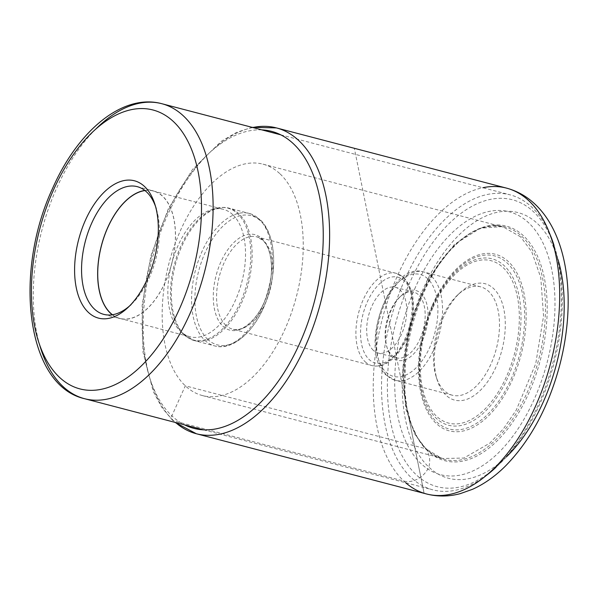 <?xml version="1.0" encoding="UTF-8"?>
<svg xmlns="http://www.w3.org/2000/svg" width="598" height="598" viewBox="0 0 598 598"><rect width="100%" height="100%" fill="white"/><g stroke="black" fill="none" stroke-linecap="round" stroke-linejoin="round"><path stroke-width="0.45" stroke-dasharray="2.99 2.24" d="M280.103 173.913A119.6 65.84 104.7 0 1 291.293 313.255A119.6 65.84 104.7 0 1 202.43 395.57A119.6 65.84 104.7 0 1 185.313 385.815A119.6 65.84 104.7 0 1 174.123 246.473A119.6 65.84 104.7 0 1 262.985 164.158A119.6 65.84 104.7 0 1 280.103 173.913M520.604 236.845L503.486 227.091L501.602 226.649L480.366 228.204L454.458 244.365L428.646 278.122L409.981 324.37L402.79 371.246L405.818 408.785L414.765 433.984L425.813 448.747L441.077 457.963L442.931 458.502L463.869 458.053L489.844 443.133L503.419 428.856L516.224 410.161L535.726 363.763L543.56 316.05L540.771 277.629L531.786 251.863L520.604 236.845M555.161 248.97L554.054 245.457A152.475 83.937 104.7 0 1 538.073 405.324A152.475 83.937 104.7 0 1 496.019 467.255L498.702 464.728A148.326 81.649 104.7 0 1 400.518 452.686A148.326 81.649 104.7 0 1 410.079 281.964A148.326 81.649 104.7 0 1 555.161 248.97A148.326 81.649 104.7 0 1 539.613 404.487A148.326 81.649 104.7 0 1 498.702 464.728M486.428 475.38A152.475 83.937 104.7 0 1 432.892 489.852A152.475 83.937 104.7 0 1 404.913 279.371A152.475 83.937 104.7 0 1 510.094 194.843A152.475 83.937 104.7 0 1 549.674 233.683M415.513 287.1A135.881 74.795 -75.3 0 0 420.999 463.592A135.881 74.795 -75.3 0 0 534.178 399.344A135.881 74.795 -75.3 0 0 528.684 222.852A135.881 74.795 -75.3 0 0 415.513 287.1M443.552 317.06A60.159 33.114 -75.3 0 0 437.243 380.134A60.159 33.114 -75.3 0 0 445.981 395.203A60.159 33.114 -75.3 0 0 496.086 366.753A60.159 33.114 -75.3 0 0 493.656 288.617A60.159 33.114 -75.3 0 0 460.139 292.624A60.159 33.114 -75.3 0 0 443.552 317.06M442.012 317.897A56.01 30.834 -75.3 0 0 436.136 376.62A56.01 30.834 -75.3 0 0 444.269 390.651A56.01 30.834 -75.3 0 0 452.29 395.218A56.01 30.834 -75.3 0 0 490.921 364.167A56.01 30.834 -75.3 0 0 488.663 291.413A56.01 30.834 -75.3 0 0 480.643 286.846A56.01 30.834 -75.3 0 0 457.455 295.15A56.01 30.834 -75.3 0 0 442.012 317.897M422.562 340.307A36.044 19.839 -75.3 0 0 421.104 293.491A36.044 19.839 -75.3 0 0 401.026 295.898A36.044 19.839 -75.3 0 0 391.085 310.534A36.044 19.839 -75.3 0 0 387.302 348.328A36.044 19.839 -75.3 0 0 392.535 357.35A36.044 19.839 -75.3 0 0 422.562 340.307M419.975 339.014A33.966 18.702 -75.3 0 0 418.607 294.896A33.966 18.702 -75.3 0 0 413.741 292.123A33.966 18.702 -75.3 0 0 399.681 297.154A33.966 18.702 -75.3 0 0 390.315 310.953A33.966 18.702 -75.3 0 0 386.749 346.571A33.966 18.702 -75.3 0 0 391.683 355.077A33.966 18.702 -75.3 0 0 396.549 357.851A33.966 18.702 -75.3 0 0 419.975 339.014M373.257 350.256A33.966 18.702 104.7 0 1 370.072 310.676A33.966 18.702 104.7 0 1 395.315 287.302A33.966 18.702 104.7 0 1 400.174 290.067A33.966 18.702 104.7 0 1 403.358 329.648A33.966 18.702 104.7 0 1 378.115 353.029A33.966 18.702 104.7 0 1 373.257 350.256M232.786 214.712A65.862 36.254 -75.3 0 0 223.36 209.337A65.862 36.254 -75.3 0 0 211.767 209.599A65.862 36.254 -75.3 0 0 171.611 263.875A65.862 36.254 -75.3 0 0 180.035 330.866A65.862 36.254 -75.3 0 0 180.589 331.404A65.862 36.254 -75.3 0 0 190.014 336.771A65.862 36.254 -75.3 0 0 238.953 291.443A65.862 36.254 -75.3 0 0 232.786 214.712M144.948 190.553A65.862 36.254 104.7 0 1 153.245 190.986A65.862 36.254 104.7 0 1 162.671 196.361A65.862 36.254 104.7 0 1 168.838 273.099A65.862 36.254 104.7 0 1 119.899 318.428A65.862 36.254 104.7 0 1 112.446 314.742M112.26 314.772A66.012 36.336 -75.3 0 0 119.862 318.57A66.012 36.336 -75.3 0 0 168.905 273.137A66.012 36.336 -75.3 0 0 162.731 196.234A66.012 36.336 -75.3 0 0 153.282 190.852A66.012 36.336 -75.3 0 0 144.798 190.441M154.904 204.337L156.228 208.553A66.012 36.336 104.7 0 1 149.313 277.764A66.012 36.336 104.7 0 1 131.104 304.576L127.882 307.604M261.819 129.878A153.507 84.505 -75.3 0 0 154.71 245.434A153.507 84.505 -75.3 0 0 171.88 415.849L185.313 385.815L425.813 448.747L426.965 449.606L428.004 452.282C427.271 452.723 431.457 457.253 428.803 467.068A20.743 16.58 -46.6 0 1 403.829 481.061L173.756 420.857A4.567 3.648 -46.6 0 1 171.88 415.849A153.507 84.505 -75.3 0 0 184.625 424.886M506.379 456.902A137.331 75.595 104.7 0 1 428.803 467.068A137.331 75.595 104.7 0 1 423.257 288.692A137.331 75.595 104.7 0 1 537.639 223.764A137.331 75.595 104.7 0 1 558.016 259.562M405.661 482.728A158.074 87.016 104.7 0 1 403.829 481.061A158.074 87.016 104.7 0 1 382.817 317A158.074 87.016 104.7 0 1 482.855 187.712M252.782 127.509A158.074 87.016 -75.3 0 0 152.744 256.796A158.074 87.016 -75.3 0 0 173.756 420.857A158.074 87.016 -75.3 0 0 175.588 422.524M427.615 450.87A121.274 66.759 104.7 0 1 406.715 407.283L406.715 407.283A121.274 66.759 104.7 0 1 446.818 254.008L446.818 254.008A121.274 66.759 104.7 0 1 523.721 236.008A121.274 66.759 -75.3 0 1 528.625 393.529A121.274 66.759 -75.3 0 1 427.615 450.87M426.965 449.606A120.168 66.146 104.7 0 1 421.71 443.798L421.71 443.798A120.168 66.146 104.7 0 1 410.587 326.411A120.168 66.146 104.7 0 1 477.78 229.512L477.78 229.512A120.168 66.146 104.7 0 1 522.196 236.703A120.168 66.146 -75.3 0 1 527.047 392.781A120.168 66.146 -75.3 0 1 426.965 449.606M95.934 128.914A152.475 83.937 -75.3 0 0 56.586 188.228A152.475 83.937 -75.3 0 0 56.563 188.288A152.475 83.937 -75.3 0 0 39.528 344.478M432.474 304.868A91.27 50.239 104.7 0 1 508.494 261.715A91.27 50.239 104.7 0 1 512.18 380.261A91.27 50.239 104.7 0 1 436.159 423.414A91.27 50.239 104.7 0 1 432.474 304.868M510.961 379.409A89.483 49.26 -75.3 0 0 507.343 263.18A89.483 49.26 -75.3 0 0 432.81 305.488A89.483 49.26 -75.3 0 0 436.428 421.717A89.483 49.26 -75.3 0 0 510.961 379.409M432.705 306.497A86.015 47.347 104.7 0 1 504.353 265.826A86.015 47.347 104.7 0 1 507.829 377.555A86.015 47.347 104.7 0 1 436.181 418.226A86.015 47.347 104.7 0 1 432.705 306.497M433.161 307.237A83.944 46.21 104.7 0 1 503.082 267.545A83.944 46.21 104.7 0 1 506.469 376.576A83.944 46.21 104.7 0 1 436.555 416.268A83.944 46.21 104.7 0 1 433.161 307.237M431.696 276.508A56.01 30.834 104.7 0 1 436.936 341.764A56.01 30.834 104.7 0 1 395.323 380.313A56.01 30.834 104.7 0 1 387.332 375.768A56.01 30.834 104.7 0 1 387.31 375.746A56.01 30.834 104.7 0 1 382.062 310.489A56.01 30.834 104.7 0 1 423.683 271.941A56.01 30.834 104.7 0 1 431.666 276.478A56.01 30.834 104.7 0 1 431.696 276.508M427.675 278.72A52.691 29.003 -75.3 0 0 383.804 303.687A52.691 29.003 -75.3 0 0 385.942 372.098A52.691 29.003 104.7 0 0 385.972 372.128A52.691 29.003 104.7 0 0 429.842 347.161A52.691 29.003 104.7 0 0 427.697 278.75A52.691 29.003 104.7 0 0 427.675 278.72M404.308 280.836A44.394 24.436 -75.3 0 0 367.329 301.826A44.394 24.436 -75.3 0 0 369.123 359.488A44.394 24.436 -75.3 0 0 406.102 338.498A44.394 24.436 -75.3 0 0 404.308 280.836M365.154 361.753A47.713 26.267 -75.3 0 0 371.956 365.617A47.713 26.267 -75.3 0 0 407.41 332.78A47.713 26.267 -75.3 0 0 402.94 277.195A47.713 26.267 -75.3 0 0 402.91 277.166A47.713 26.267 -75.3 0 0 396.115 273.301A47.713 26.267 -75.3 0 0 360.661 306.139A47.713 26.267 -75.3 0 0 365.131 361.73A47.713 26.267 -75.3 0 0 365.154 361.753M225.812 325.275A47.713 26.267 104.7 0 1 225.782 325.245A47.713 26.267 104.7 0 1 221.357 269.661A47.713 26.267 104.7 0 1 256.796 236.845A47.713 26.267 104.7 0 1 263.621 240.74A47.713 26.267 104.7 0 1 263.651 240.762A47.713 26.267 104.7 0 1 268.076 296.354A47.713 26.267 104.7 0 1 232.637 329.162A47.713 26.267 104.7 0 1 225.812 325.275M222.83 326.134A49.372 27.179 -75.3 0 0 263.942 302.82A49.372 27.179 -75.3 0 0 261.984 238.692A49.372 27.179 -75.3 0 0 261.961 238.662A49.372 27.179 -75.3 0 0 220.849 261.976A49.372 27.179 -75.3 0 0 222.8 326.112A49.372 27.179 -75.3 0 0 222.83 326.134M207.798 339.447A66.797 36.77 104.7 0 1 205.092 252.715A66.797 36.77 104.7 0 1 260.713 221.073A66.797 36.77 104.7 0 1 260.735 221.096A66.797 36.77 104.7 0 1 263.449 307.835A66.797 36.77 104.7 0 1 207.827 339.47A66.797 36.77 104.7 0 1 207.798 339.447M204.845 340.337A68.456 37.681 -75.3 0 0 214.615 345.891A68.456 37.681 -75.3 0 0 265.482 298.776A68.456 37.681 -75.3 0 0 259.076 219.025A68.456 37.681 -75.3 0 0 259.046 218.995A68.456 37.681 -75.3 0 0 249.276 213.441A68.456 37.681 -75.3 0 0 198.416 260.556A68.456 37.681 -75.3 0 0 204.822 340.307A68.456 37.681 -75.3 0 0 204.845 340.337M184.647 335.03A68.456 37.681 104.7 0 1 178.241 255.271A68.456 37.681 104.7 0 1 229.101 208.156A68.456 37.681 104.7 0 1 238.871 213.718A68.456 37.681 104.7 0 1 238.901 213.74A68.456 37.681 104.7 0 1 245.307 293.498A68.456 37.681 104.7 0 1 194.447 340.613A68.456 37.681 104.7 0 1 184.677 335.059A68.456 37.681 104.7 0 1 184.647 335.03M183.668 334.484A68.15 37.51 -75.3 0 0 240.411 302.207A68.15 37.51 -75.3 0 0 237.645 213.725A68.15 37.51 -75.3 0 0 215.9 208.44A68.15 37.51 -75.3 0 0 174.347 264.593A68.15 37.51 -75.3 0 0 183.07 333.901A68.15 37.51 -75.3 0 0 183.638 334.461A68.15 37.51 -75.3 0 0 183.668 334.484M252.079 127.329L236.629 132.36L221.327 141.255L192.534 169.436L168.277 208.926L150.905 255.72L142.16 305.062L142.952 351.908L153.29 391.57L161.826 407.455L172.426 420.132L174.885 422.338M441.077 457.963L439.777 457.522C435.83 455.706 433.931 455.698 426.673 449.285L421.71 443.798L417.232 437.123L411.446 424.692L406.715 407.283L424.117 493.343M424.102 493.343L354.345 148.297L407.006 408.77L404.883 391.488L405.474 363.763C406.618 351.288 408.86 338.73 412.201 326.074C417.03 308.037 423.526 291.577 431.681 276.702C435.269 270.236 438.768 264.645 442.176 259.936L447.827 252.827L459.481 241.144L470.604 233.138L477.78 229.512L485.897 226.896L493.111 225.947L501.602 226.649M262.985 164.158L503.486 227.091M202.43 395.57L442.931 458.502M203.597 429.85L432.892 489.852M280.791 134.842L510.094 194.843M436.136 376.62L437.243 380.134M457.455 295.15L460.139 292.624M480.643 286.846L423.683 271.941C388.745 260.496 357.544 351.34 386.338 375.215L395.323 380.313L452.29 395.218M386.749 346.571L387.302 348.328M399.681 297.154L401.026 295.898M395.315 287.302L413.741 292.123M378.115 353.029L396.549 357.851M403.904 277.726C413.644 288.744 415.976 304.987 410.901 326.441C407.358 339.597 401.662 350.077 393.835 357.881C387.646 363.218 382.615 367.374 371.956 365.617L232.637 329.162C243.491 333.295 262.186 315.31 268.48 290.037C274.347 269.556 271.156 247.557 262.657 240.209L256.796 236.845L396.115 273.301L403.904 277.726M211.767 209.599L215.9 208.44C220.43 207.155 224.833 207.065 229.101 208.156L249.276 213.441L260.04 219.548C273.69 232.084 277.337 261.61 269.84 289.604C261.102 324.505 235.933 351.975 214.615 345.891L194.447 340.613L183.683 334.499L180.035 330.866M119.899 318.428L190.014 336.771M137.196 186.643L153.282 190.852M103.775 314.361L119.862 318.57M153.245 190.986L223.36 209.337"/><path stroke-width="0.9" d="M147.459 278.765A70.99 39.079 104.7 0 1 127.882 307.604A70.99 39.079 104.7 0 1 88.332 312.335A70.99 39.079 104.7 0 1 85.469 220.124A70.99 39.079 104.7 0 1 144.596 186.561A70.99 39.079 104.7 0 1 154.904 204.337A70.99 39.079 104.7 0 1 147.459 278.765M496.019 467.255A152.475 83.937 104.7 0 1 486.428 475.38M549.674 233.683A152.475 83.937 104.7 0 1 554.054 245.457M112.446 314.742A65.862 36.254 104.7 0 1 110.473 313.053A65.862 36.254 104.7 0 1 102.071 243.408A65.862 36.254 104.7 0 1 144.948 190.553M144.798 190.441A66.012 36.336 -75.3 0 0 101.959 243.521A66.012 36.336 -75.3 0 0 110.413 313.18A66.012 36.336 -75.3 0 0 112.26 314.772M131.104 304.576A66.012 36.336 104.7 0 1 103.775 314.361A66.012 36.336 104.7 0 1 94.327 308.972A66.012 36.336 104.7 0 1 91.666 223.233A66.012 36.336 104.7 0 1 137.196 186.643A66.012 36.336 104.7 0 1 146.645 192.025A66.012 36.336 104.7 0 1 156.228 208.553M558.016 259.562A137.331 75.595 104.7 0 1 506.379 456.902M482.855 187.712A158.074 87.016 104.7 0 1 506.484 188.108A158.074 87.016 104.7 0 1 529.103 201.003A158.074 87.016 104.7 0 1 543.903 385.164A158.074 87.016 104.7 0 1 426.449 493.955A158.074 87.016 104.7 0 1 405.661 482.728M175.588 422.524A158.074 87.016 -75.3 0 0 196.376 433.752A158.074 87.016 -75.3 0 0 313.83 324.961A158.074 87.016 -75.3 0 0 299.03 140.799A158.074 87.016 -75.3 0 0 276.411 127.905A158.074 87.016 -75.3 0 0 252.782 127.509M184.625 424.886A153.507 84.505 -75.3 0 0 304.853 331.008A153.507 84.505 -75.3 0 0 293.536 143.879A153.507 84.505 -75.3 0 0 261.819 129.878M53.514 189.902A144.178 79.362 104.7 0 1 173.584 121.715A144.178 79.362 104.7 0 1 179.445 308.942A144.178 79.362 -75.3 0 1 179.422 308.994A144.178 79.362 -75.3 0 1 59.344 377.181A144.178 79.362 -75.3 0 1 53.484 189.955A144.178 79.362 -75.3 0 1 53.514 189.902M39.528 344.478A152.475 83.937 -75.3 0 0 84.572 398.709A152.475 83.937 -75.3 0 0 189.745 314.174A152.475 83.937 -75.3 0 0 189.768 314.114A152.475 83.937 -75.3 0 0 161.766 103.693A152.475 83.937 -75.3 0 0 95.934 128.914M252.079 127.329L276.411 127.905L506.484 188.108C517.277 191.009 526.831 196.413 535.143 204.307C568.952 236.143 576.18 302.356 559.706 365.273C548.59 406.834 530.478 440.457 505.362 466.141C495.144 476.3 484.201 484.021 472.532 489.299L460.213 493.656C448.829 496.676 437.572 496.781 426.449 493.955L196.376 433.752L174.885 422.338M280.791 134.842L161.766 103.693C122.657 93.116 77.89 130.768 52.639 188.265C13.343 272.494 26.073 385.396 84.572 398.709L203.597 429.85"/></g></svg>
